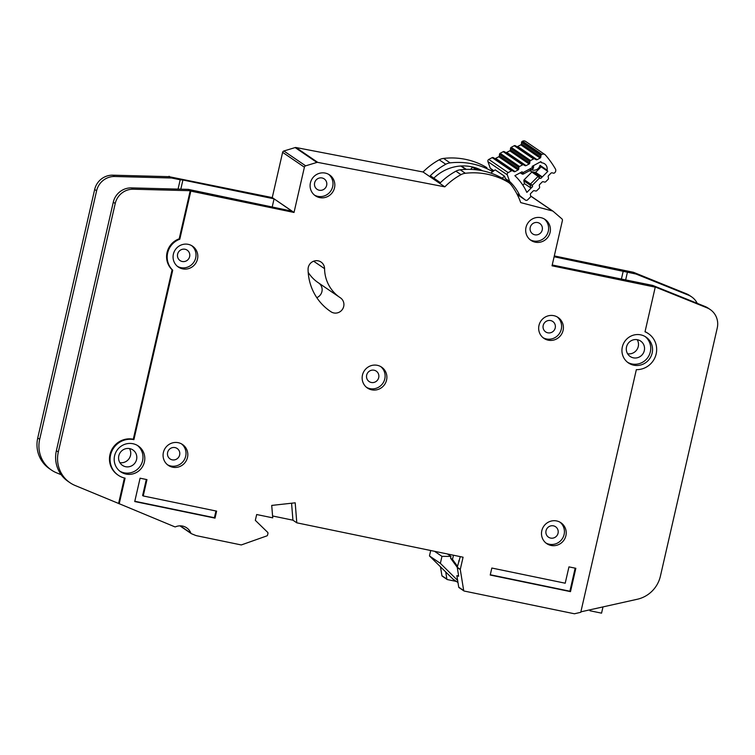 <?xml version="1.0" encoding="UTF-8"?>
<svg xmlns="http://www.w3.org/2000/svg" width="755" height="755" viewBox="0 0 755 755"><rect width="100%" height="100%" fill="white"/><g stroke="black" fill="none" stroke-linecap="round" stroke-linejoin="round"><path stroke-width="1.13" d="M479.444 170.234A40.874 39.637 -55.7 0 0 473.357 167.704A1.803 1.746 124.3 0 0 471.044 169.167L471.007 169.394M518.855 167.487L518.723 168.969A1.199 1.17 -55.7 0 1 518.081 169.941L515.042 171.583A1.199 1.17 -55.7 0 1 513.9 171.574L512.636 170.838A1.199 1.17 -55.7 0 0 511.503 170.828L508.172 172.621A1.803 1.746 124.3 0 0 507.294 174.839L487.947 161.636A1.803 1.746 -55.7 0 1 488.815 159.428L492.147 157.625A1.199 1.17 124.3 0 1 493.289 157.635L494.544 158.371A1.199 1.17 124.3 0 0 495.686 158.38L498.725 156.747A1.199 1.17 124.3 0 0 499.366 155.766L499.499 154.284L518.855 167.487A1.199 1.17 -55.7 0 1 519.497 166.515L522.545 164.873A1.199 1.17 -55.7 0 1 523.668 164.873L504.321 151.67A1.199 1.17 124.3 0 0 503.189 151.67L500.14 153.312A1.199 1.17 124.3 0 0 499.499 154.284M540.429 161.881L541.797 162.816A6.163 5.974 -55.7 0 1 547.026 170.111L540.014 165.326A6.163 5.974 -55.7 0 1 531.463 169.658M547.026 170.111A85.343 82.776 -55.7 0 1 547.819 171.385L540.806 178.406L541.939 176.661L535.654 172.366L532.03 171.913A1.199 1.17 124.3 0 0 531.822 172.083L524.187 179.718A1.199 1.17 124.3 0 0 523.857 180.832L524.432 183.597L530.727 187.891L532.586 186.636L526.848 192.383A56.729 55.021 124.3 0 0 514.872 175.67L521.988 171.838L523.177 172.527L523.319 174.009A1.199 1.17 -55.7 0 1 522.186 174.009M525.414 200.075L517.279 194.516L525.329 200.009A1.803 1.746 124.3 0 0 527.66 199.83L530.35 197.14A1.199 1.17 -55.7 0 0 530.68 196.026L530.378 194.582A1.199 1.17 -55.7 0 1 530.718 193.469L533.172 191.015A1.199 1.17 -55.7 0 1 534.276 190.685L535.701 191.006A1.199 1.17 -55.7 0 0 536.805 190.675L539.259 188.212A1.199 1.17 -55.7 0 0 539.598 187.108L539.306 185.636A1.199 1.17 -55.7 0 1 539.646 184.55L542.081 182.068A1.199 1.17 -55.7 0 1 543.204 181.738L544.6 182.068A1.199 1.17 -55.7 0 0 545.714 181.747L548.168 179.294A1.199 1.17 -55.7 0 0 548.498 178.189L548.196 176.736A1.199 1.17 -55.7 0 1 548.536 175.622L550.99 173.169A1.199 1.17 -55.7 0 1 552.094 172.838L553.519 173.159A1.199 1.17 -55.7 0 0 554.623 172.829L554.887 172.565A3.001 2.916 -55.7 0 0 555.397 168.922A93.158 90.355 124.3 0 0 545.45 155.039A3.001 2.916 -55.7 0 0 544.912 154.558L525.555 141.364A3.001 2.916 124.3 0 0 522.535 141.223L522.215 141.402A1.199 1.17 124.3 0 0 521.573 142.374L540.92 155.577A1.199 1.17 -55.7 0 1 541.562 154.605L541.892 154.426A3.001 2.916 -55.7 0 1 544.912 154.558M466.288 169.375L461.607 166.185A1.803 1.746 124.3 0 0 461.211 165.977M517.241 194.545L516.864 193.818M509.918 183.522A48.915 47.442 124.3 0 0 505.397 178.576L509.634 181.464A48.915 47.442 -55.7 0 1 519.855 195.724L516.76 193.62M502.056 178.152L504.585 176.264L505.397 178.576M504.585 176.264L495.148 169.828L490.788 173.084M525.329 200.009L519.855 195.724M493.194 171.291A48.915 47.442 124.3 0 0 490.278 168.261L493.921 170.743M487.947 161.636L490.278 168.261M509.634 181.464L507.294 174.839M532.813 168.931L533.445 167.978L532.039 167.742L523.177 172.527L522.177 173.999L520.157 172.82L523.385 174.018L532.813 168.931L532.162 166.345L540.844 161.655A85.343 82.776 -55.7 0 1 541.797 162.816M540.92 155.577L540.788 157.059A1.199 1.17 -55.7 0 1 540.146 158.04L537.107 159.673A1.199 1.17 -55.7 0 1 535.974 159.664L515.354 145.724A1.199 1.17 124.3 0 0 514.212 145.715L511.182 147.357A1.199 1.17 124.3 0 0 510.54 148.339L529.897 161.542A1.199 1.17 -55.7 0 1 530.538 160.551L533.568 158.918A1.199 1.17 -55.7 0 1 534.71 158.928M529.897 161.542L529.774 163.005A1.199 1.17 -55.7 0 1 529.132 163.995L526.075 165.609A1.199 1.17 -55.7 0 1 524.961 165.6L523.668 164.873M504.321 151.67L505.605 152.406A1.199 1.17 124.3 0 0 506.728 152.416L509.776 150.792A1.199 1.17 124.3 0 0 510.427 149.801L510.54 148.339M515.354 145.724L516.618 146.461A1.199 1.17 124.3 0 0 517.751 146.47L520.799 144.837A1.199 1.17 124.3 0 0 521.441 143.856L521.573 142.374M532.586 186.636L532.303 185.268L530.142 185.117A1.199 1.17 -55.7 0 1 530.482 184.012L532.303 185.268L539.457 178.105L538.107 176.368A1.199 1.17 -55.7 0 1 539.212 176.038L539.457 178.105L540.806 178.406M522.856 185.183L524.432 183.597M532.03 171.913L529.972 170.46M530.633 169.309L530.199 171.064M535.654 172.366L541.146 166.836L540.014 165.326M547.819 171.385L541.146 166.836M590.193 609.766L589.957 610.757L601.556 613.154L602.99 606.907M453.472 555.218L452.5 559.464L457.473 566.269M447.413 553.962L450.961 556.388L450.565 558.143L452.5 559.464M457.983 582.539L452.991 579.132L429.472 555.935L430.718 550.518M450.961 556.388L441.968 556.36L440.363 563.362L457.634 580.406M457.247 567.288L450.565 558.143M434.55 551.31L441.968 556.36M440.363 563.362L429.472 555.935M482.587 170.819A42.072 40.808 124.3 0 0 471.526 166.761A42.072 40.808 124.3 0 0 433.832 178.18M129.747 448.621A9.315 9.032 -55.7 0 1 136.013 461.192A9.315 9.032 -55.7 0 1 122.433 465.354A9.315 9.032 -55.7 0 1 129.747 448.621M129.454 448.564A9.315 9.032 -55.7 0 1 119.856 462.636M637.494 339.741A9.315 9.032 -55.7 0 1 643.751 352.311A9.315 9.032 -55.7 0 1 630.17 356.483A9.315 9.032 -55.7 0 1 637.494 339.741M637.201 339.684A9.315 9.032 -55.7 0 1 627.603 353.755M126.019 474.065A15.628 15.157 124.3 0 0 143.469 464.816A15.628 15.157 124.3 0 0 138.297 445.988A15.628 15.157 124.3 0 0 132.965 443.732A15.628 15.157 124.3 0 0 115.524 452.981A15.628 15.157 124.3 0 0 120.687 471.809A15.628 15.157 124.3 0 0 126.019 474.065M137.372 445.403A15.628 15.157 -55.7 0 1 141.411 464.099A15.628 15.157 -55.7 0 1 124.207 472.828A15.628 15.157 -55.7 0 1 119.809 471.158M633.766 365.193A15.628 15.157 124.3 0 0 651.206 355.945A15.628 15.157 124.3 0 0 646.044 337.117A15.628 15.157 124.3 0 0 640.712 334.852A15.628 15.157 124.3 0 0 623.271 344.101A15.628 15.157 124.3 0 0 628.434 362.938A15.628 15.157 124.3 0 0 633.766 365.193M645.11 336.532A15.628 15.157 -55.7 0 1 649.158 355.218A15.628 15.157 -55.7 0 1 631.954 363.957A15.628 15.157 -55.7 0 1 627.547 362.277M551.037 545.45A12.618 12.24 -55.7 0 1 542.562 528.424A12.618 12.24 -55.7 0 1 560.956 522.771A12.618 12.24 -55.7 0 1 551.037 545.45M545.856 542.968A12.618 12.24 124.3 0 0 560.021 522.196M371.705 389.825A12.618 12.24 -55.7 0 1 363.221 372.8A12.618 12.24 -55.7 0 1 381.624 367.147A12.618 12.24 -55.7 0 1 371.705 389.825M366.515 387.343A12.618 12.24 124.3 0 0 380.69 366.571M319.648 197.593A12.618 12.24 -55.7 0 1 311.173 180.558A12.618 12.24 -55.7 0 1 329.567 174.915A12.618 12.24 -55.7 0 1 319.648 197.593M314.467 195.101A12.618 12.24 124.3 0 0 328.633 174.339M535.229 242.166A12.618 12.24 -55.7 0 1 526.754 225.132A12.618 12.24 -55.7 0 1 545.148 219.488A12.618 12.24 -55.7 0 1 535.229 242.166M530.048 239.684A12.618 12.24 124.3 0 0 544.213 218.912M172.631 467.203A12.618 12.24 -55.7 0 1 164.146 450.169A12.618 12.24 -55.7 0 1 182.55 444.525A12.618 12.24 -55.7 0 1 172.631 467.203M167.44 464.721A12.618 12.24 124.3 0 0 181.606 443.949M182.625 268.856A12.618 12.24 -55.7 0 1 174.15 251.821A12.618 12.24 -55.7 0 1 192.544 246.177A12.618 12.24 -55.7 0 1 182.625 268.856M177.444 266.373A12.618 12.24 124.3 0 0 191.61 245.602M548.215 340.175A12.618 12.24 -55.7 0 1 539.74 323.14A12.618 12.24 -55.7 0 1 558.134 317.496A12.618 12.24 -55.7 0 1 548.215 340.175M543.034 337.693A12.618 12.24 124.3 0 0 557.199 316.921M331.049 311.806A8.418 8.163 124.3 0 0 343.204 307.964A8.418 8.163 124.3 0 0 340.307 297.753A36.665 35.56 -55.7 0 1 339.816 297.423A36.665 35.56 -55.7 0 1 324.565 268.657A8.418 8.163 124.3 0 0 312.476 261.749A8.418 8.163 124.3 0 0 308.078 269.356A53.492 51.878 124.3 0 0 330.331 311.324A53.492 51.878 124.3 0 0 331.049 311.806L329.614 310.824M647.507 333.021L648.413 333.644A19.838 19.234 124.3 0 1 655.623 355.85A19.838 19.234 124.3 0 1 636.342 369.667L580.765 612.305L574.432 613.777L464.136 591.033A0.604 0.585 -55.7 0 1 463.693 590.561L460.286 569.572A0.604 0.585 -55.7 0 1 460.295 569.346L463.079 557.209L296.8 522.819L295.196 502.821L271.725 505.416L272.725 517.845L256.672 514.523L255.332 520.355L267.638 532.322A1.199 1.17 -55.7 0 1 267.95 533.426L267.581 535.031A1.199 1.17 -55.7 0 1 266.798 535.918L241.449 544.893A0.604 0.585 -55.7 0 1 241.138 544.921L197.055 535.805A12.023 11.655 -55.7 0 1 195.007 535.172L191.468 533.709A1.199 1.17 -55.7 0 1 190.845 533.077A12.023 11.655 124.3 0 0 175.613 526.782A1.199 1.17 -55.7 0 1 174.716 526.792L118.592 503.453L124.415 478M550.612 320.564A6.314 6.125 -55.7 0 1 554.849 329.076A6.314 6.125 -55.7 0 1 545.648 331.898A6.314 6.125 -55.7 0 1 550.612 320.564M185.022 249.244A6.314 6.125 -55.7 0 1 189.26 257.757A6.314 6.125 -55.7 0 1 180.067 260.579A6.314 6.125 -55.7 0 1 185.022 249.244M175.028 447.592A6.314 6.125 -55.7 0 1 179.265 456.105A6.314 6.125 -55.7 0 1 170.064 458.927A6.314 6.125 -55.7 0 1 175.028 447.592M537.626 222.555A6.314 6.125 -55.7 0 1 541.863 231.068A6.314 6.125 -55.7 0 1 532.671 233.89A6.314 6.125 -55.7 0 1 537.626 222.555M322.045 177.972A6.314 6.125 -55.7 0 1 326.283 186.494A6.314 6.125 -55.7 0 1 317.091 189.316A6.314 6.125 -55.7 0 1 322.045 177.972M374.102 370.214A6.314 6.125 -55.7 0 1 378.34 378.727A6.314 6.125 -55.7 0 1 369.138 381.558A6.314 6.125 -55.7 0 1 374.102 370.214M553.443 525.839A6.314 6.125 -55.7 0 1 557.681 534.351A6.314 6.125 -55.7 0 1 548.479 537.173A6.314 6.125 -55.7 0 1 553.443 525.839M318.903 283.163A8.418 8.163 -55.7 0 1 316.798 297.649M308.2 272.329A36.665 35.56 124.3 0 0 318.044 282.568L339.816 297.423M168.96 176.661L272.253 197.602L282.625 152.34A1.803 1.746 -55.7 0 1 283.88 150.991L295.139 147.574A1.803 1.746 -55.7 0 1 295.979 147.527L423.055 171.989A67.912 65.864 -55.7 0 1 439.231 159.805A12.023 11.655 -55.7 0 1 443.572 158.418A72.121 69.951 -55.7 0 1 486.182 167.232A12.023 11.655 -55.7 0 1 486.862 167.667L486.182 167.232M133.899 439.646A19.838 19.234 124.3 0 0 111.759 451.386A19.838 19.234 124.3 0 0 118.318 475.282L117.714 474.867A19.838 19.234 -55.7 0 1 111.155 450.971A19.838 19.234 -55.7 0 1 133.295 439.231L133.899 439.646L172.716 270.196A18.63 18.073 -55.7 0 1 179.803 239.212L190.826 191.119L294.025 212.457L304.397 167.195A1.803 1.746 -55.7 0 1 305.652 165.836L316.911 162.429A1.803 1.746 -55.7 0 1 317.751 162.382L444.827 186.844A67.912 65.864 -55.7 0 1 461.003 174.65A12.023 11.655 -55.7 0 1 465.344 173.272A72.121 69.951 -55.7 0 1 507.955 182.087A12.023 11.655 -55.7 0 1 511.305 185.05A67.912 65.864 -55.7 0 1 520.714 202.604L552.481 210.956L530.708 196.102A1.803 1.746 -55.7 0 1 531.237 196.347L553.009 211.192A1.803 1.746 -55.7 0 1 553.16 211.315L561.852 218.818A1.803 1.746 -55.7 0 1 562.409 220.545L552.037 265.807L655.246 287.145L652.697 285.418L552.226 264.986M554.302 255.926L633.473 272.3L686.418 293.789A18.035 17.488 -55.7 0 1 689.645 295.516L691.58 296.838A18.035 17.488 124.3 0 0 688.352 295.111L636.012 274.027L634.077 272.706M456.35 581.426L447.328 579.566A0.604 0.585 -55.7 0 1 447.12 579.472L442.166 576.093A0.604 0.585 -55.7 0 1 441.92 575.706L440.476 566.788M178.057 189.118L180.19 179.775L182.908 179.992L274.074 198.839L272.253 197.602M61.202 474.735L56.559 472.819A30.049 29.143 124.3 0 1 51.415 470.044A30.049 29.143 124.3 0 1 39.685 439.287L96.602 190.798A18.035 17.488 124.3 0 1 114.76 176.5L171.593 178.001L180.19 179.775M70.045 482.747L68.11 481.426A30.049 29.143 -55.7 0 1 66.289 480.076A30.049 29.143 -55.7 0 1 56.38 450.678L113.288 202.189A18.035 17.488 -55.7 0 1 131.455 187.891L188.288 189.382L190.222 190.704L133.39 189.212A18.035 17.488 124.3 0 0 115.222 203.51L58.314 452A30.049 29.143 124.3 0 0 68.224 481.397A30.049 29.143 124.3 0 0 70.045 482.747A30.049 29.143 124.3 0 0 75.189 485.522L118.592 503.453M294.025 212.457L274.074 198.839L291.93 211.155L188.288 189.382L190.826 191.119M460.276 556.624L457.247 567.26L458.681 576.244L456.86 575.64L458.729 587.182A0.604 0.585 -55.7 0 0 458.974 587.56L463.938 590.948M447.12 579.472A0.604 0.585 -55.7 0 1 446.875 579.094L445.724 571.969M458.644 576.008L456.86 575.65M459.266 561.003L458.691 560.88M508.634 182.512L503.557 179.048A12.023 11.655 124.3 0 0 502.877 178.614A72.121 69.951 124.3 0 0 460.267 169.809A12.023 11.655 124.3 0 0 455.926 171.187A67.912 65.864 124.3 0 0 440.439 182.682L430.284 175.755A67.912 65.864 -55.7 0 1 445.761 164.26A12.023 11.655 -55.7 0 1 450.103 162.882A72.121 69.951 -55.7 0 1 492.685 171.668M444.827 186.844L423.055 171.989M172.716 270.196L172.102 269.78A18.63 18.073 -55.7 0 1 169.262 266.27A18.63 18.073 124.3 0 1 179.199 238.806L190.222 190.704M133.295 439.231L172.112 269.78M179.803 239.212L179.199 238.806M655.246 287.145L645.015 331.804A19.838 19.234 124.3 0 1 648.413 333.644M171.593 178.001L169.054 176.264M554.113 256.747L636.012 274.027M119.196 503.859L125.085 478.151A19.838 19.234 124.3 0 1 118.318 475.282M490.222 575.036L570.497 591.637L575.838 568.298L568.959 566.873L565.212 583.209L491.826 568.034L490.222 575.036M143.224 495.959L146.97 479.623L140.09 478.198L134.739 501.537L215.015 518.128L216.619 511.126L143.224 495.959L142.619 495.544L146.3 479.482M552.481 210.956A1.803 1.746 -55.7 0 1 553.009 211.192M296.8 522.819L292.931 520.186L291.572 503.217M697.252 303.35A18.035 17.488 124.3 0 0 691.58 296.838M625.602 280.152L627.405 272.253M51.415 470.044L49.481 468.723A30.049 29.143 -55.7 0 1 37.75 437.966L94.668 189.477A18.035 17.488 -55.7 0 1 112.825 175.179L169.658 176.679M648.111 333.436A19.838 19.234 124.3 0 0 647.809 333.229A19.838 19.234 124.3 0 0 645.044 331.671M580.869 611.843L637.305 599.253A30.049 29.143 124.3 0 0 660.417 576.122L717.25 327.991A18.035 17.488 124.3 0 0 710.21 309.541A18.035 17.488 124.3 0 0 706.982 307.814L654.642 286.74M652.697 285.418L705.047 306.492A18.035 17.488 -55.7 0 1 708.275 308.219L710.21 309.541M652.707 285.409L654.642 286.73L652.707 285.409M621.356 279.274L623.243 271.045M272.187 207.078L274.074 198.839M180.804 189.184L182.908 179.992M272.574 515.976L292.931 520.186M215.949 510.993L214.411 517.722L215.015 518.128M214.411 517.722L134.805 501.263M575.168 568.156L569.883 591.222L490.288 574.763M569.883 591.222L570.497 591.637M524.187 179.718L530.482 184.012L538.107 176.368L531.822 172.083M473.357 167.704L476.443 169.818M465.741 169.394L460.786 166.006M508.172 172.621L488.815 159.428M530.727 187.891L530.142 185.117L523.857 180.832M532.917 171.744L539.212 176.038L541.939 176.661M511.503 170.828L492.147 157.625M534.965 172.215L535.956 172.064M522.535 141.223L541.892 154.426M512.636 170.838L493.289 157.635M522.215 141.402L541.562 154.605M494.544 158.371L513.9 171.574M495.686 158.38L515.042 171.583M540.788 157.059L521.441 143.856M498.725 156.747L518.081 169.941M540.146 158.04L520.799 144.837M499.366 155.766L518.723 168.969M537.107 159.673L517.751 146.47M535.974 159.664L516.618 146.461M519.497 166.515L500.14 153.312M522.545 164.873L503.189 151.67M514.212 145.715L533.568 158.918M511.182 147.357L530.538 160.551M505.605 152.406L524.961 165.6M506.728 152.416L526.075 165.609M529.774 163.005L510.427 149.801M509.776 150.792L529.132 163.995M460.295 569.346L457.247 567.26M463.693 590.561L458.729 587.182M460.286 569.572L457.237 567.496M446.875 579.094L441.92 575.706M461.003 174.65L455.926 171.187M445.761 164.26L439.231 159.805M465.344 173.272L460.267 169.809M450.103 162.882L443.572 158.418M507.955 182.087L502.877 178.614M304.397 167.195L282.625 152.34M305.652 165.836L283.88 150.991M316.911 162.429L295.139 147.574M317.751 162.382L295.979 147.527M190.845 533.077L180.247 525.848M688.352 295.111L686.418 293.789M114.76 176.5L112.825 175.179M96.602 190.798L94.668 189.477M39.685 439.287L37.75 437.966M66.289 480.076L68.224 481.397M56.38 450.678L58.314 452M113.288 202.189L115.222 203.51M131.455 187.891L133.39 189.212M705.047 306.492L706.982 307.814M324.565 268.657L313.636 261.202M533.445 167.978L533.653 165.534M191.26 533.606L179.898 525.848"/></g></svg>
